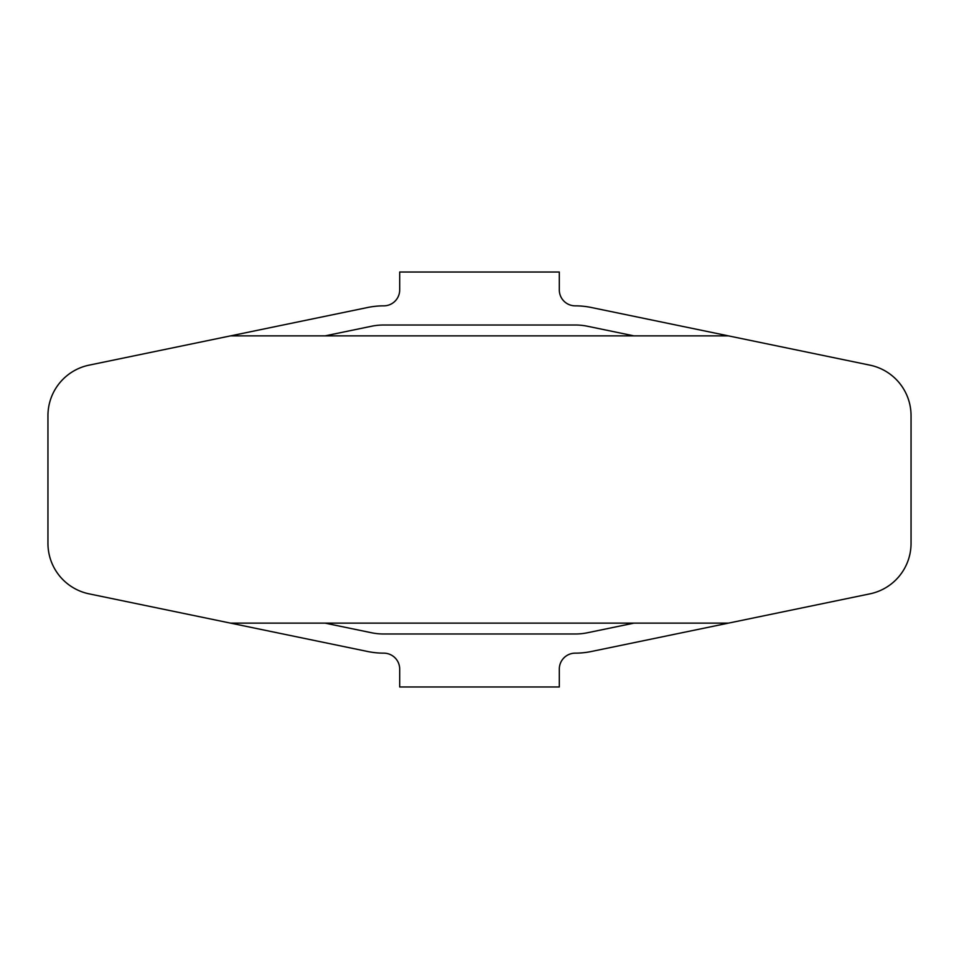 <?xml version="1.0" encoding="UTF-8"?>
<svg xmlns="http://www.w3.org/2000/svg" width="959" height="959" viewBox="0 0 959 959"><rect width="100%" height="100%" fill="white"/><g stroke="black" fill="none" stroke-linecap="round" stroke-linejoin="round"><path stroke-width="1.44" d="M325.065 335.866L371.445 326.264A60.645 60.645 0 0 1 383.744 325.005L575.256 325.005A60.645 60.645 0 0 1 587.555 326.264L633.935 335.866M728.42 623.134L591.427 651.485A79.801 79.801 0 0 1 575.256 653.151A15.955 15.955 0 0 0 559.301 669.106L559.301 686.98L399.699 686.98L399.699 669.106A15.955 15.955 0 0 0 383.744 653.151A79.801 79.801 0 0 1 367.573 651.485L230.58 623.134L728.42 623.134L869.921 593.849A51.582 51.582 0 0 0 911.05 543.333L911.05 415.667A51.582 51.582 0 0 0 869.921 365.151L591.427 307.515A79.801 79.801 0 0 0 575.256 305.849A15.955 15.955 0 0 1 559.301 289.894L559.301 272.02L399.699 272.02L399.699 289.894A15.955 15.955 0 0 1 383.744 305.849A79.801 79.801 0 0 0 367.573 307.515L89.079 365.151A51.582 51.582 0 0 0 47.95 415.667L47.95 543.333A51.582 51.582 0 0 0 89.079 593.849L230.58 623.134M325.065 623.134L371.445 632.736A60.645 60.645 0 0 0 383.744 633.995L575.256 633.995A60.645 60.645 0 0 0 587.555 632.736L633.935 623.134M728.42 335.866L230.58 335.866"/></g></svg>
